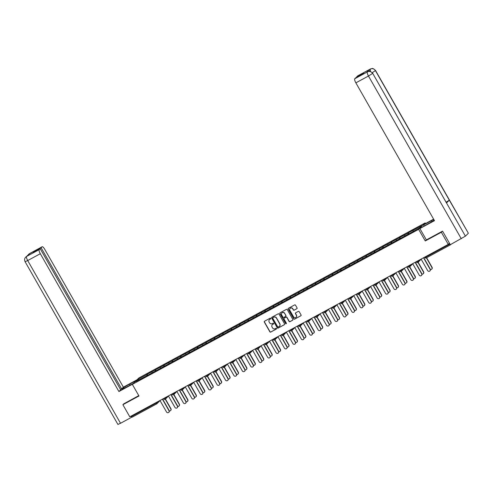 <?xml version="1.0" encoding="UTF-8"?>
<svg xmlns="http://www.w3.org/2000/svg" width="493" height="493" viewBox="0 0 493 493"><rect width="100%" height="100%" fill="white"/><g stroke="black" fill="none" stroke-linecap="round" stroke-linejoin="round"><path stroke-width="0.74" d="M270.743 318.355A0.438 0.419 -134.5 0 0 270.152 318.176L264.519 321.226A0.629 0.598 -134.5 0 0 264.303 322.058L269.881 331.838A0.629 0.598 -134.5 0 0 270.719 332.091L276.351 329.041A0.438 0.419 -134.5 0 0 276.505 328.461A0.438 0.419 -134.5 0 0 275.914 328.283L275.186 328.677A2.009 1.923 -134.5 0 1 272.5 327.857L272.037 327.044A2.009 1.923 -134.5 0 1 272.74 324.382L273.467 323.987A0.438 0.419 -134.5 0 0 273.621 323.408A0.438 0.419 -134.5 0 0 273.036 323.229L272.309 323.624A2.009 1.923 -134.5 0 1 269.616 322.804L269.153 321.991A2.009 1.923 -134.5 0 1 269.856 319.335L270.589 318.94A0.438 0.419 -134.5 0 0 270.743 318.355M296.835 308.741A0.629 0.598 -134.5 0 0 297.057 307.909L295.492 305.167A0.629 0.598 -134.5 0 0 294.654 304.908L288.399 308.298A0.629 0.598 -134.5 0 0 288.177 309.129L293.754 318.903A0.629 0.598 -134.5 0 0 294.598 319.162L300.847 315.773A0.629 0.598 -134.5 0 0 301.069 314.947L299.177 311.631A0.629 0.598 -134.5 0 0 298.339 311.373L295.664 312.827A0.629 0.598 -134.5 0 0 295.443 313.653L296.379 315.298A1.676 1.608 -134.5 0 1 296.139 317.264A1.676 1.608 -134.5 0 1 293.545 316.833L289.872 310.393A1.676 1.608 -134.5 0 1 290.112 308.433A1.676 1.608 -134.5 0 1 292.706 308.858L293.323 309.931A0.629 0.598 -134.5 0 0 294.161 310.189L296.971 308.612A0.629 0.598 -134.5 0 0 297.026 308.575M425.262 240.966L441.352 232.258L448.266 244.38L129.801 416.825L122.886 404.71L138.977 395.996L132.346 384.367L418.631 229.344L425.262 240.966L426.359 239.894L419.894 228.561L428.312 223.674A7.192 0.548 -29.7 0 0 434.191 220.18M279.007 314.09A0.629 0.598 -134.5 0 0 278.169 313.838L271.914 317.221A0.629 0.598 -134.5 0 0 271.692 318.053L277.276 327.833A0.629 0.598 -134.5 0 0 278.114 328.085L284.369 324.702A0.629 0.598 -134.5 0 0 284.584 323.87L279.007 314.09M280.153 312.759L286.408 309.37A0.629 0.598 -134.5 0 1 287.253 309.629L292.83 319.409A0.629 0.598 -134.5 0 1 292.608 320.24L289.933 321.689A0.629 0.598 -134.5 0 1 289.089 321.43L286.827 317.467A0.629 0.598 -134.5 0 0 285.989 317.209L284.214 318.17A0.629 0.598 -134.5 0 0 283.993 319.002L286.347 323.131A0.438 0.419 -134.5 0 1 286.285 323.642A0.438 0.419 -134.5 0 1 285.607 323.531L279.938 313.591A0.629 0.598 -134.5 0 1 280.153 312.759M425.545 223.545L425.182 222.91L418.631 229.344M425.182 222.91L138.897 377.94L132.346 384.367M408.814 233.873L408.241 232.875L407.902 233.214L408.173 234.218M408.241 232.875L421.805 225.683L419.525 227.92L410.41 233.004L144.159 377.182L135.723 381.6L138.003 379.363L146.778 374.612L147.05 375.617M147.684 375.272L147.117 374.273L146.778 374.612M147.117 374.273L155.203 370.052L155.474 371.056M156.108 370.711L155.541 369.713L155.203 370.052M155.541 369.713L163.627 365.486L163.898 366.496M164.533 366.151L163.966 365.153L163.627 365.486M163.966 365.153L172.051 360.925L172.322 361.936M172.957 361.591L172.39 360.593L172.051 360.925M172.39 360.593L180.469 356.365L180.746 357.37M181.381 357.024L180.814 356.032L180.469 356.365M180.814 356.032L188.893 351.805L189.17 352.809M189.805 352.464L189.238 351.472L188.893 351.805M189.238 351.472L197.317 347.245L197.588 348.249M198.229 347.904L197.656 346.906L197.317 347.245M197.656 346.906L205.741 342.684L206.012 343.689M206.653 343.344L206.08 342.345L205.741 342.684M206.08 342.345L214.165 338.118L214.437 339.129M215.071 338.783L214.504 337.785L214.165 338.118M214.504 337.785L222.589 333.558L222.861 334.568M223.495 334.223L222.928 333.225L222.589 333.558M222.928 333.225L231.014 328.997L231.285 330.002M231.92 329.657L231.353 328.665L231.014 328.997M231.353 328.665L239.438 324.437L239.709 325.442M240.344 325.097L239.777 324.104L239.438 324.437M239.777 324.104L247.856 319.877L248.133 320.881M248.768 320.536L248.201 319.538L247.856 319.877M248.201 319.538L256.28 315.317L256.557 316.321M257.192 315.976L256.625 314.978L256.28 315.317M256.625 314.978L264.704 310.75L264.975 311.761M265.616 311.416L265.049 310.417L264.704 310.75M265.049 310.417L273.128 306.19L273.399 307.201M274.04 306.856L273.467 305.857L273.128 306.19M273.467 305.857L281.552 301.63L281.823 302.634M282.464 302.295L281.891 301.297L281.552 301.63M281.891 301.297L289.976 297.069L290.248 298.074M290.882 297.729L290.315 296.737L289.976 297.069M290.315 296.737L298.401 292.509L298.672 293.514M299.306 293.169L298.74 292.17L298.401 292.509M298.74 292.17L306.825 287.949L307.096 288.953M307.731 288.608L307.164 287.61L306.825 287.949M307.164 287.61L315.243 283.383L315.52 284.393M316.155 284.048L315.588 283.05L315.243 283.383M315.588 283.05L323.667 278.822L323.944 279.833M324.579 279.488L324.012 278.49L323.667 278.822M324.012 278.49L332.091 274.262L332.362 275.267M333.003 274.928L332.436 273.929L332.091 274.262M332.436 273.929L340.515 269.702L340.786 270.706M341.427 270.361L340.854 269.369L340.515 269.702M340.854 269.369L348.939 265.142L349.21 266.146M349.851 265.801L349.278 264.803L348.939 265.142M349.278 264.803L357.363 260.581L357.635 261.586M358.269 261.241L357.702 260.242L357.363 260.581M357.702 260.242L365.788 256.015L366.059 257.026M366.693 256.68L366.126 255.682L365.788 256.015M366.126 255.682L374.212 251.455L374.483 252.465M375.118 252.12L374.551 251.122L374.212 251.455M374.551 251.122L382.636 246.894L382.907 247.899M383.542 247.56L382.975 246.562L382.636 246.894M382.975 246.562L391.054 242.334L391.331 243.339M391.966 242.994L391.399 242.001L391.054 242.334M391.399 242.001L399.478 237.774L399.755 238.778M400.39 238.433L399.823 237.435L399.478 237.774M399.823 237.435L407.902 233.214M404.611 234.995L404.845 235.87M396.187 239.555L396.421 240.43M387.763 244.115L387.997 244.99M379.339 248.682L379.579 249.557M370.915 253.242L371.155 254.117M362.491 257.802L362.731 258.677M354.066 262.362L354.307 263.237M345.648 266.923L345.883 267.798M337.224 271.483L337.459 272.358M328.8 276.049L329.034 276.924M320.376 280.609L320.61 281.485M311.952 285.17L312.186 286.045M303.528 289.73L303.768 290.605M295.104 294.29L295.344 295.165M286.679 298.85L286.92 299.726M278.255 303.411L278.496 304.292M269.837 307.977L270.072 308.852M261.413 312.537L261.647 313.412M252.989 317.098L253.223 317.973M244.565 321.658L244.799 322.533M236.141 326.218L236.381 327.093M227.717 330.778L227.957 331.66M219.293 335.345L219.533 336.22M210.868 339.905L211.109 340.78M202.45 344.465L202.685 345.34M194.026 349.026L194.26 349.901M185.602 353.586L185.836 354.461M177.178 358.146L177.412 359.027M168.754 362.712L168.994 363.587M160.33 367.273L160.57 368.148M151.906 371.833L152.146 372.708M131.261 416.037L131.526 416.511L155.991 403.268L155.72 402.793M156.62 403.921L132.179 417.158L131.526 416.511M138.003 379.363L138.934 379.863M123.934 403.675L122.886 404.71M441.352 232.258L442.4 231.229M448.266 244.38L449.45 243.215M450.429 244.627L451.12 244.257M413.035 230.434L413.27 231.309M270.737 318.798A0.438 0.419 -134.5 0 1 270.719 318.811L269.991 319.205A2.009 1.923 -134.5 0 0 269.511 319.575M272.395 324.628A2.009 1.923 -134.5 0 1 272.869 324.258L273.597 323.864A0.438 0.419 -134.5 0 0 273.615 323.852M264.464 321.263A0.629 0.598 -134.5 0 0 264.433 321.929L270.01 331.709A0.629 0.598 -134.5 0 0 270.848 331.962L276.481 328.911A0.438 0.419 -134.5 0 0 276.499 328.905M271.859 317.258A0.629 0.598 -134.5 0 0 271.828 317.923L277.405 327.703A0.629 0.598 -134.5 0 0 278.243 327.962L284.498 324.573A0.629 0.598 -134.5 0 0 284.56 324.536M272.931 317.665A0.438 0.419 -134.5 0 0 272.777 318.25L277.676 326.834A0.438 0.419 -134.5 0 0 278.262 327.013L279.032 326.594A2.009 1.923 -134.5 0 0 279.734 323.938L276.388 318.071A2.009 1.923 -134.5 0 0 273.701 317.252L273.06 317.541A0.438 0.419 -134.5 0 0 272.912 317.677M279.506 326.224A2.009 1.923 -134.5 0 0 279.864 323.809L279.734 323.938M273.06 317.541L273.831 317.122A2.009 1.923 -134.5 0 1 276.518 317.942L279.864 323.809M284.153 318.207A0.629 0.598 -134.5 0 1 284.344 318.04L286.119 317.079A0.629 0.598 -134.5 0 1 286.963 317.338L289.225 321.3A0.629 0.598 -134.5 0 0 290.063 321.559L292.737 320.111A0.629 0.598 -134.5 0 0 292.799 320.074M280.098 312.796A0.629 0.598 -134.5 0 0 280.067 313.462L285.737 323.402A0.438 0.419 -134.5 0 0 286.347 323.574M284.479 313.351A1.676 1.608 -134.5 0 0 281.891 312.919A1.676 1.608 -134.5 0 0 281.645 314.885L282.939 317.153A0.629 0.598 -134.5 0 0 283.783 317.412L285.558 316.451A0.629 0.598 -134.5 0 0 285.774 315.619L284.615 313.221A1.676 1.608 -134.5 0 0 281.959 312.858M285.743 316.284A0.629 0.598 -134.5 0 0 285.909 315.489L285.774 315.619M284.615 313.221L285.909 315.489M290.18 308.365A1.676 1.608 -134.5 0 1 292.842 308.729L293.452 309.807A0.629 0.598 -134.5 0 0 294.29 310.06L296.971 308.612M296.201 317.196A1.676 1.608 -134.5 0 0 296.509 315.169L296.379 315.298M295.603 312.864A0.629 0.598 -134.5 0 0 295.572 313.523L296.509 315.169M288.337 308.335A0.629 0.598 -134.5 0 0 288.306 309L293.89 318.78A0.629 0.598 -134.5 0 0 294.728 319.033L300.983 315.649A0.629 0.598 -134.5 0 0 301.038 315.612M169.284 410.903A1.436 1.374 -134.5 0 0 170.781 408.876L170.948 408.709A1.436 1.374 45.5 0 1 170.652 410.472M170.781 408.876L165.266 399.207A0.961 0.918 -134.5 0 0 165.42 398.073L166.628 396.883M170.948 408.709L165.438 399.04M159.972 400.489L166.529 411.982A1.436 1.374 -134.5 0 0 168.754 412.351A1.436 1.374 -134.5 0 0 168.957 410.663L169.13 410.496A1.436 1.374 45.5 0 1 168.834 412.259M162.604 399.065L169.13 410.496M162.4 399.176L168.957 410.663M130.097 385.156L129.53 384.164A7.192 0.548 -29.7 0 0 121.814 389.174A7.192 0.548 -29.7 0 0 126.584 387.06L133.326 383.406M129.53 384.164L136.271 380.516M137.029 379.776L123.373 387.165L121.611 388.897L41.11 247.757L42.084 246.802L29.383 253.685L26.536 256.483L39.2 249.631A3.833 1.06 61.6 0 0 40.309 253.722L27.7 260.55L120.52 423.277L131.508 417.325L130.885 416.24M120.502 389.501L121.611 388.897M34.319 251.843L34.14 251.529L33.21 252.441L40.179 248.669L120.68 389.809L118.918 391.541L40.309 253.722M132.574 384.146L118.918 391.541M123.373 387.165L44.764 249.347A3.833 1.06 61.6 0 0 42.151 246.746A3.833 1.06 61.6 0 0 42.084 246.802M120.52 423.277L117.907 424.43L25.094 261.709L27.7 260.55A3.833 1.06 -118.4 0 1 26.591 256.459M131.859 416.979L131.508 417.325M40.179 248.669L39.2 249.631M34.14 251.529L41.11 247.757M123.798 403.81L138.773 395.639M29.29 254.135L29.444 253.661M27.657 255.731L29.377 253.685M25.094 261.709C24.28 260.002 24.477 258.474 25.691 257.118L26.53 256.483M433.791 219.477A7.192 0.548 -29.7 0 0 431.264 220.778L423.598 224.931L424.35 224.192L433.618 219.169M419.894 228.561L434.475 220.667L355.86 82.849A3.833 1.06 -118.4 0 1 354.757 78.757L355.73 77.802L362.694 74.03L363.624 73.112L356.661 76.883L357.635 75.928A3.833 1.06 -118.4 0 1 357.702 75.879A3.833 1.06 -118.4 0 1 357.782 75.848M424.159 225.923L423.598 224.931M370.422 69.014A3.833 1.06 61.6 0 0 370.311 69.051L370.989 68.755C372.104 69.026 371.907 67.097 375.53 70.493L468.35 233.22L449.314 200.158L446.202 202.179M367.568 71.812L368.148 71.553C369.269 71.818 369.072 69.901 372.683 73.291L465.41 236.159L468.258 233.368M465.41 236.159L450.3 244.701L442.566 231.137L426.365 239.912M372.683 73.291L446.473 202.95L449.314 200.158L375.438 70.641C374.107 68.724 372.394 68.207 370.305 69.075L357.635 75.928M369.577 71.362A3.833 1.06 -118.4 0 1 369.485 69.525L366.669 72.292A3.833 1.06 -118.4 0 1 366.737 72.243A3.833 1.06 -118.4 0 1 366.817 72.212M356.661 76.883L356.84 77.198M461.288 238.748L368.468 76.027L372.597 73.432C371.254 71.522 369.54 70.998 367.464 71.873L367.396 71.898M177.708 406.343A1.436 1.374 -134.5 0 0 179.206 404.315L179.372 404.149A1.436 1.374 45.5 0 1 179.076 405.912M179.206 404.315L173.69 394.646A0.961 0.918 -134.5 0 0 173.844 393.513L175.052 392.323M179.372 404.149L173.863 394.48M186.132 401.777A1.436 1.374 -134.5 0 0 187.623 399.755L187.796 399.589A1.436 1.374 45.5 0 1 187.5 401.351M187.623 399.755L182.114 390.086M187.796 399.589L182.281 389.92M194.556 397.216A1.436 1.374 -134.5 0 0 196.048 395.195L196.22 395.029A1.436 1.374 45.5 0 1 195.924 396.791M196.048 395.195L190.538 385.526A0.961 0.918 -134.5 0 0 190.692 384.386L191.9 383.203M196.22 395.029L190.705 385.36M202.98 392.656A1.436 1.374 -134.5 0 0 204.472 390.635L204.644 390.462A1.436 1.374 45.5 0 1 204.349 392.231M204.472 390.635L198.956 380.966M204.644 390.462L199.129 380.799M211.405 388.096A1.436 1.374 -134.5 0 0 212.896 386.068L213.068 385.902A1.436 1.374 45.5 0 1 212.773 387.664M212.896 386.068L207.38 376.405M213.068 385.902L207.553 376.239M168.396 395.928L174.953 407.421A1.436 1.374 -134.5 0 0 177.172 407.785A1.436 1.374 -134.5 0 0 177.381 406.103L177.554 405.936A1.436 1.374 45.5 0 1 177.258 407.699M171.028 394.499L177.554 405.936M170.824 394.61L177.381 406.103M176.821 391.368L183.378 402.861A1.436 1.374 -134.5 0 0 185.596 403.225A1.436 1.374 -134.5 0 0 185.806 401.542L185.978 401.376A1.436 1.374 45.5 0 1 185.676 403.138M179.452 389.938L185.978 401.376M179.249 390.049L185.806 401.542M185.245 386.808L191.802 398.295A1.436 1.374 -134.5 0 0 194.02 398.664A1.436 1.374 -134.5 0 0 194.23 396.982L194.396 396.816A1.436 1.374 45.5 0 1 194.1 398.578M187.876 385.378L194.396 396.816M187.673 385.489L194.23 396.982M193.669 382.241L200.22 393.734A1.436 1.374 -134.5 0 0 202.444 394.104A1.436 1.374 -134.5 0 0 202.654 392.422L202.82 392.255A1.436 1.374 45.5 0 1 202.524 394.018M196.3 380.818L202.82 392.255M196.097 380.929L202.654 392.422M202.093 377.681L208.644 389.174A1.436 1.374 -134.5 0 0 210.868 389.544A1.436 1.374 -134.5 0 0 211.078 387.862L211.244 387.689A1.436 1.374 45.5 0 1 210.949 389.458M204.724 376.258L211.244 387.689M204.521 376.369L211.078 387.862M219.829 383.536A1.436 1.374 -134.5 0 0 221.32 381.508L221.493 381.342A1.436 1.374 45.5 0 1 221.197 383.104M221.32 381.508L215.805 371.839M221.493 381.342L215.977 371.673M210.511 373.121L217.068 384.614A1.436 1.374 -134.5 0 0 219.293 384.984A1.436 1.374 -134.5 0 0 219.496 383.295L219.668 383.129A1.436 1.374 45.5 0 1 219.373 384.891M213.149 371.697L219.668 383.129M212.945 371.808L219.496 383.295M228.247 378.975A1.436 1.374 -134.5 0 0 229.744 376.948L229.917 376.781A1.436 1.374 45.5 0 1 229.615 378.544M229.744 376.948L224.229 367.279M229.917 376.781L224.401 367.112M218.935 368.561L225.492 380.054A1.436 1.374 -134.5 0 0 227.717 380.417A1.436 1.374 -134.5 0 0 227.92 378.735L228.093 378.569A1.436 1.374 45.5 0 1 227.797 380.331M221.573 367.137L228.093 378.569M221.369 367.242L227.92 378.735M236.671 374.409A1.436 1.374 -134.5 0 0 238.168 372.388L238.335 372.221A1.436 1.374 45.5 0 1 238.039 373.984M238.168 372.388L232.653 362.719M238.335 372.221L232.825 362.552M227.359 364L233.916 375.493A1.436 1.374 -134.5 0 0 236.141 375.857A1.436 1.374 -134.5 0 0 236.344 374.175L236.517 374.008A1.436 1.374 45.5 0 1 236.221 375.771M229.991 362.571L236.517 374.008M229.787 362.682L236.344 374.175M245.095 369.849A1.436 1.374 -134.5 0 0 246.592 367.827L246.759 367.661A1.436 1.374 45.5 0 1 246.463 369.423M246.592 367.827L241.077 358.158M246.759 367.661L241.25 357.992M235.783 359.44L242.34 370.927A1.436 1.374 -134.5 0 0 244.559 371.297A1.436 1.374 -134.5 0 0 244.768 369.614L244.941 369.448A1.436 1.374 45.5 0 1 244.645 371.211M238.415 358.01L244.941 369.448M238.211 358.121L244.768 369.614M253.519 365.288A1.436 1.374 -134.5 0 0 255.017 363.267L255.183 363.094A1.436 1.374 45.5 0 1 254.887 364.863M255.017 363.267L249.501 353.598M255.183 363.094L249.668 353.432M244.208 354.874L250.764 366.367A1.436 1.374 -134.5 0 0 252.983 366.737A1.436 1.374 -134.5 0 0 253.192 365.054L253.365 364.888A1.436 1.374 45.5 0 1 253.069 366.65M246.839 353.45L253.365 364.888M246.636 353.561L253.192 365.054M261.943 360.728A1.436 1.374 -134.5 0 0 263.435 358.701L263.607 358.534A1.436 1.374 45.5 0 1 263.311 360.297M263.435 358.701L257.925 349.038M263.607 358.534L258.092 348.871M252.632 350.313L259.189 361.807A1.436 1.374 -134.5 0 0 261.407 362.176A1.436 1.374 -134.5 0 0 261.617 360.494L261.783 360.321A1.436 1.374 45.5 0 1 261.487 362.09M255.263 348.89L261.783 360.321M255.06 349.001L261.617 360.494M270.367 356.168A1.436 1.374 -134.5 0 0 271.859 354.14L272.031 353.974A1.436 1.374 45.5 0 1 271.735 355.736M271.859 354.14L266.349 344.478M272.031 353.974L266.516 344.305M261.056 345.753L267.607 357.246A1.436 1.374 -134.5 0 0 269.831 357.616A1.436 1.374 -134.5 0 0 270.041 355.928L270.207 355.761A1.436 1.374 45.5 0 1 269.911 357.524M263.687 344.33L270.207 355.761M263.484 344.441L270.041 355.928M278.791 351.608A1.436 1.374 -134.5 0 0 280.283 349.58L280.455 349.414A1.436 1.374 45.5 0 1 280.16 351.176M280.283 349.58L274.767 339.911M280.455 349.414L274.94 339.745M269.48 341.193L276.031 352.686A1.436 1.374 -134.5 0 0 278.255 353.05A1.436 1.374 -134.5 0 0 278.465 351.367L278.631 351.201A1.436 1.374 45.5 0 1 278.335 352.963M272.111 339.769L278.631 351.201M271.908 339.874L278.465 351.367M287.216 347.041A1.436 1.374 -134.5 0 0 288.707 345.02L288.88 344.853A1.436 1.374 45.5 0 1 288.584 346.616M288.707 345.02L283.192 335.351M288.88 344.853L283.364 335.185M277.898 336.633L284.455 348.126A1.436 1.374 -134.5 0 0 286.679 348.489A1.436 1.374 -134.5 0 0 286.883 346.807L287.055 346.641A1.436 1.374 45.5 0 1 286.76 348.403M280.535 335.203L287.055 346.641M280.332 335.314L286.883 346.807M295.64 342.481A1.436 1.374 -134.5 0 0 297.131 340.46L297.304 340.293A1.436 1.374 45.5 0 1 297.002 342.056M297.131 340.46L291.616 330.791M297.304 340.293L291.788 330.624M286.322 332.072L292.879 343.559A1.436 1.374 -134.5 0 0 295.104 343.929A1.436 1.374 -134.5 0 0 295.307 342.247L295.48 342.08A1.436 1.374 45.5 0 1 295.184 343.843M288.96 330.643L295.48 342.08M288.756 330.754L295.307 342.247M304.058 337.921A1.436 1.374 -134.5 0 0 305.555 335.899L305.722 335.727A1.436 1.374 45.5 0 1 305.426 337.495M305.555 335.899L300.04 326.23M305.722 335.727L300.212 326.064M294.746 327.506L301.303 338.999A1.436 1.374 -134.5 0 0 303.528 339.369A1.436 1.374 -134.5 0 0 303.731 337.687L303.904 337.52A1.436 1.374 45.5 0 1 303.608 339.283M297.378 326.083L303.904 337.52M297.18 326.193L303.731 337.687M312.482 333.36A1.436 1.374 -134.5 0 0 313.979 331.333L314.146 331.167A1.436 1.374 45.5 0 1 313.85 332.929M313.979 331.333L308.464 321.67M314.146 331.167L308.636 321.504M303.17 322.946L309.727 334.439A1.436 1.374 -134.5 0 0 311.946 334.809A1.436 1.374 -134.5 0 0 312.155 333.126L312.328 332.954A1.436 1.374 45.5 0 1 312.032 334.722M305.802 321.522L312.328 332.954M305.598 321.633L312.155 333.126M320.906 328.8A1.436 1.374 -134.5 0 0 322.404 326.773L322.57 326.606A1.436 1.374 45.5 0 1 322.274 328.369M322.404 326.773L316.888 317.11M322.57 326.606L317.054 316.937M311.594 318.386L318.151 329.879A1.436 1.374 -134.5 0 0 320.37 330.248A1.436 1.374 -134.5 0 0 320.579 328.56L320.752 328.393A1.436 1.374 45.5 0 1 320.456 330.156M314.226 316.962L320.752 328.393M314.023 317.073L320.579 328.56M329.33 324.24A1.436 1.374 -134.5 0 0 330.821 322.212L330.994 322.046A1.436 1.374 45.5 0 1 330.698 323.809M330.821 322.212L325.312 312.544A0.961 0.918 -134.5 0 0 325.466 311.41L326.674 310.22M330.994 322.046L325.479 312.377M320.019 313.825L326.576 325.318A1.436 1.374 -134.5 0 0 328.794 325.688A1.436 1.374 -134.5 0 0 329.004 324L329.176 323.833A1.436 1.374 45.5 0 1 328.874 325.596M322.65 312.402L329.176 323.833M322.447 312.507L329.004 324M337.754 319.674A1.436 1.374 -134.5 0 0 339.246 317.652L339.418 317.486A1.436 1.374 45.5 0 1 339.122 319.248M339.246 317.652L333.736 307.983M339.418 317.486L333.903 307.817M328.443 309.265L334.993 320.758A1.436 1.374 -134.5 0 0 337.218 321.122A1.436 1.374 -134.5 0 0 337.428 319.439L337.594 319.273A1.436 1.374 45.5 0 1 337.298 321.035M331.074 307.835L337.594 319.273M330.871 307.946L337.428 319.439M346.178 315.113A1.436 1.374 -134.5 0 0 347.67 313.092L347.842 312.926A1.436 1.374 45.5 0 1 347.547 314.688M347.67 313.092L342.154 303.423M347.842 312.926L342.327 303.257M336.867 304.705L343.418 316.192A1.436 1.374 -134.5 0 0 345.642 316.561A1.436 1.374 -134.5 0 0 345.852 314.879L346.018 314.713A1.436 1.374 45.5 0 1 345.722 316.475M339.498 303.275L346.018 314.713M339.295 303.386L345.852 314.879M354.603 310.553A1.436 1.374 -134.5 0 0 356.094 308.532L356.266 308.359A1.436 1.374 45.5 0 1 355.971 310.128M356.094 308.532L350.578 298.863A0.961 0.918 -134.5 0 0 350.733 297.723L351.947 296.539M356.266 308.359L350.751 298.696M345.291 300.138L351.842 311.631A1.436 1.374 -134.5 0 0 354.066 312.001A1.436 1.374 -134.5 0 0 354.276 310.319L354.442 310.152A1.436 1.374 45.5 0 1 354.147 311.915M347.922 298.715L354.442 310.152M347.719 298.826L354.276 310.319M363.027 305.993A1.436 1.374 -134.5 0 0 364.518 303.965L364.691 303.799A1.436 1.374 45.5 0 1 364.389 305.561M364.518 303.965L359.003 294.303M364.691 303.799L359.175 294.136M353.709 295.578L360.266 307.071A1.436 1.374 -134.5 0 0 362.491 307.441A1.436 1.374 -134.5 0 0 362.694 305.759L362.866 305.586A1.436 1.374 45.5 0 1 362.571 307.355M356.347 294.155L362.866 305.586M356.143 294.266L362.694 305.759M371.445 301.433A1.436 1.374 -134.5 0 0 372.942 299.405L373.109 299.239A1.436 1.374 45.5 0 1 372.813 301.001M372.942 299.405L367.427 289.742A0.961 0.918 -134.5 0 0 367.581 288.602L368.789 287.413M373.109 299.239L367.599 289.57M362.133 291.018L368.69 302.511A1.436 1.374 -134.5 0 0 370.915 302.881A1.436 1.374 -134.5 0 0 371.118 301.192L371.291 301.026A1.436 1.374 45.5 0 1 370.995 302.788M364.765 289.594L371.291 301.026M364.567 289.705L371.118 301.192M379.869 296.872A1.436 1.374 -134.5 0 0 381.366 294.845L381.533 294.678A1.436 1.374 45.5 0 1 381.237 296.441M381.366 294.845L375.851 285.176A0.961 0.918 -134.5 0 0 376.005 284.042L377.213 282.853M381.533 294.678L376.023 285.009M370.557 286.458L377.114 297.951A1.436 1.374 -134.5 0 0 379.333 298.32A1.436 1.374 -134.5 0 0 379.542 296.632L379.715 296.466A1.436 1.374 45.5 0 1 379.419 298.228M373.189 285.034L379.715 296.466M372.985 285.139L379.542 296.632M388.293 292.312A1.436 1.374 -134.5 0 0 389.79 290.285L389.957 290.118A1.436 1.374 45.5 0 1 389.661 291.881M389.79 290.285L384.275 280.616M389.957 290.118L384.441 280.449M378.981 281.897L385.538 293.39A1.436 1.374 -134.5 0 0 387.757 293.754A1.436 1.374 -134.5 0 0 387.966 292.072L388.139 291.905A1.436 1.374 45.5 0 1 387.843 293.668M381.613 280.468L388.139 291.905M381.409 280.579L387.966 292.072M396.717 287.746A1.436 1.374 -134.5 0 0 398.208 285.724L398.381 285.558A1.436 1.374 45.5 0 1 398.085 287.32M398.208 285.724L392.699 276.055A0.961 0.918 -134.5 0 0 392.853 274.921L394.061 273.732M398.381 285.558L392.866 275.889M387.406 277.337L393.962 288.824A1.436 1.374 -134.5 0 0 396.181 289.194A1.436 1.374 -134.5 0 0 396.39 287.511L396.563 287.345A1.436 1.374 45.5 0 1 396.261 289.108M390.037 275.907L396.563 287.345M389.834 276.018L396.39 287.511M405.141 283.185A1.436 1.374 -134.5 0 0 406.633 281.164L406.805 280.992A1.436 1.374 45.5 0 1 406.509 282.76M406.633 281.164L401.123 271.495M406.805 280.992L401.29 271.329M395.83 272.771L402.38 284.264A1.436 1.374 -134.5 0 0 404.605 284.634A1.436 1.374 -134.5 0 0 404.815 282.951L404.981 282.785A1.436 1.374 45.5 0 1 404.685 284.547M398.461 271.347L404.981 282.785M398.258 271.458L404.815 282.951M413.565 278.625A1.436 1.374 -134.5 0 0 415.057 276.598L415.229 276.431A1.436 1.374 45.5 0 1 414.933 278.194M415.057 276.598L409.541 266.935M415.229 276.431L409.714 266.768M404.254 268.21L410.805 279.704A1.436 1.374 -134.5 0 0 413.029 280.073A1.436 1.374 -134.5 0 0 413.239 278.391L413.405 278.218A1.436 1.374 45.5 0 1 413.109 279.987M406.885 266.787L413.405 278.218M406.682 266.898L413.239 278.391M421.99 274.065A1.436 1.374 -134.5 0 0 423.481 272.037L423.653 271.871A1.436 1.374 45.5 0 1 423.358 273.633M423.481 272.037L417.965 262.375A0.961 0.918 -134.5 0 0 418.119 261.235L419.333 260.045M423.653 271.871L418.138 262.202M412.678 263.65L419.229 275.143A1.436 1.374 -134.5 0 0 421.453 275.513A1.436 1.374 -134.5 0 0 421.663 273.825L421.829 273.658A1.436 1.374 45.5 0 1 421.533 275.421M415.309 262.227L421.829 273.658M415.106 262.338L421.663 273.825M430.414 269.505A1.436 1.374 -134.5 0 0 431.905 267.477L432.078 267.311A1.436 1.374 45.5 0 1 431.782 269.073M431.905 267.477L426.408 257.839M432.078 267.311L426.611 257.728M421.096 259.09L427.653 270.583A1.436 1.374 -134.5 0 0 429.878 270.953A1.436 1.374 -134.5 0 0 430.081 269.264L430.253 269.098A1.436 1.374 45.5 0 1 429.958 270.86M423.733 257.666L430.253 269.098M423.53 257.771L430.081 269.264M160.052 400.624L156.86 403.755A0.961 0.918 -134.5 0 1 156.657 403.903L155.991 403.268L158.204 401.444M450.633 244.719L426.192 257.956L450.651 244.707M425.268 256.835L425.539 257.303L449.949 244.084M424.658 257.161L426.192 257.956A0.961 0.961 0 0 1 424.904 257.586L424.923 257.549M156.762 402.226L156.996 402.633A0.961 0.918 -134.5 0 1 156.86 403.755A0.961 0.961 0 0 1 156.645 403.915L132.179 417.158M165.186 397.666L165.42 398.073L163.799 398.948M173.61 393.106L173.844 393.513L172.223 394.388M182.034 388.546L182.268 388.952L183.476 387.763M190.458 383.979L190.692 384.386L189.072 385.267M198.882 379.419L199.11 379.826L200.324 378.642M207.306 374.859L207.535 375.265L208.749 374.076M215.724 370.298L215.959 370.705L217.166 369.516M224.149 365.738L224.383 366.145L225.591 364.956M232.573 361.178L232.807 361.585L234.015 360.395M240.997 356.612L241.231 357.018L242.439 355.835M249.421 352.051L249.655 352.458L250.863 351.275M257.845 347.491L258.079 347.898L259.287 346.708M266.269 342.931L266.497 343.338L267.711 342.148M274.693 338.371L274.921 338.777L276.135 337.588M283.111 333.81L283.346 334.217L284.553 333.028M291.536 329.244L291.77 329.651L292.978 328.467M299.96 324.684L300.194 325.09L301.402 323.907M308.384 320.123L308.618 320.53L309.826 319.341M316.808 315.563L317.042 315.97L318.25 314.78M325.232 311.003L325.466 311.41L323.846 312.285M333.656 306.443L333.884 306.849L335.098 305.66M342.08 301.876L342.308 302.283L343.522 301.1M350.505 297.316L350.733 297.723L349.112 298.604M358.922 292.756L359.157 293.162L360.365 291.973M367.347 288.195L367.581 288.602L365.96 289.477M375.771 283.635L376.005 284.042L374.384 284.917M384.195 279.075L384.429 279.482L385.637 278.292M392.619 274.509L392.853 274.921L391.232 275.797M401.043 269.948L401.271 270.355L402.485 269.172M409.467 265.388L409.695 265.795L410.909 264.605M417.891 260.828L418.119 261.235L416.499 262.11M165.081 399.342A0.961 0.918 -134.5 0 0 165.278 399.194L168.47 396.058M173.505 394.782A0.961 0.918 -134.5 0 0 173.702 394.634L176.895 391.497M181.929 390.222A0.961 0.918 -134.5 0 0 182.268 388.952L180.648 389.827M190.353 385.655A0.961 0.918 -134.5 0 0 190.551 385.514L193.743 382.377M198.778 381.095A0.961 0.918 -134.5 0 0 199.11 379.826L197.496 380.707M207.202 376.535A0.961 0.918 -134.5 0 0 207.535 375.265L205.914 376.141M215.626 371.975A0.961 0.918 -134.5 0 0 215.959 370.705L214.338 371.58M224.044 367.414A0.961 0.918 -134.5 0 0 224.383 366.145L222.762 367.02M232.468 362.854A0.961 0.918 -134.5 0 0 232.807 361.585L231.186 362.46M240.892 358.288A0.961 0.918 -134.5 0 0 241.231 357.018L239.61 357.9M247.769 352.951L248.01 353.376A0.961 0.961 0 0 0 249.298 353.74A0.961 0.918 -134.5 0 0 249.655 352.458L248.034 353.339M257.74 349.167A0.961 0.918 -134.5 0 0 258.079 347.898L256.459 348.773M264.612 343.824L264.858 344.25A0.961 0.961 0 0 0 266.146 344.619A0.961 0.918 -134.5 0 0 266.497 343.338L264.883 344.213M274.589 340.047A0.961 0.918 -134.5 0 0 274.921 338.777L273.301 339.652M283.013 335.486A0.961 0.918 -134.5 0 0 283.346 334.217L281.725 335.092M289.884 330.144L290.13 330.569A0.961 0.961 0 0 0 291.418 330.932A0.961 0.918 -134.5 0 0 291.77 329.651L290.149 330.532M299.855 326.36A0.961 0.918 -134.5 0 0 300.194 325.09L298.573 325.972M308.279 321.8A0.961 0.918 -134.5 0 0 308.618 320.53L306.997 321.405M315.156 316.457L315.397 316.882A0.961 0.961 0 0 0 316.685 317.252A0.961 0.918 -134.5 0 0 317.042 315.97L315.421 316.845M325.127 312.679A0.961 0.918 -134.5 0 0 325.325 312.531L328.517 309.394M332.005 307.336L332.245 307.761A0.961 0.961 0 0 0 333.533 308.131A0.961 0.918 -134.5 0 0 333.884 306.849L332.27 307.724M341.976 303.552A0.961 0.918 -134.5 0 0 342.308 302.283L340.688 303.164M350.4 298.992A0.961 0.918 -134.5 0 0 350.597 298.844L353.789 295.714M357.271 293.649L357.517 294.075A0.961 0.961 0 0 0 358.805 294.444A0.961 0.918 -134.5 0 0 359.157 293.162L357.536 294.044M367.242 289.872A0.961 0.918 -134.5 0 0 367.445 289.724L370.631 286.593M375.666 285.311A0.961 0.918 -134.5 0 0 375.863 285.164L379.055 282.027M382.543 279.969L382.784 280.394A0.961 0.961 0 0 0 384.072 280.764A0.961 0.918 -134.5 0 0 384.429 279.482L382.808 280.357M392.514 276.185A0.961 0.918 -134.5 0 0 392.711 276.043L395.904 272.906M400.938 271.625A0.961 0.918 -134.5 0 0 401.271 270.355L399.657 271.236M409.363 267.064A0.961 0.918 -134.5 0 0 409.695 265.795L408.075 266.676M417.787 262.504A0.961 0.918 -134.5 0 0 417.984 262.356L421.176 259.226M369.485 69.525L370.305 69.075M354.757 78.757L367.451 71.873M367.365 71.929A3.833 1.06 -118.4 0 0 368.468 76.027L355.86 82.849M431.782 221.69L431.264 220.778M375.53 70.493L372.264 72.699M357.702 75.879L370.311 69.051A3.833 1.06 61.6 0 0 370.243 69.1M370.508 71.534L370.212 69.131M163.534 398.56L163.775 398.985A0.961 0.961 0 0 0 165.278 399.194M171.958 393.999L172.199 394.425A0.961 0.961 0 0 0 173.702 394.634M180.383 389.439L180.623 389.864A0.961 0.961 0 0 0 182.127 390.074L185.319 386.937M188.807 384.879L189.047 385.304A0.961 0.961 0 0 0 190.551 385.514M197.225 380.313L197.471 380.744A0.961 0.961 0 0 0 198.975 380.947L202.167 377.817M205.649 375.752L205.895 376.177A0.961 0.961 0 0 0 207.399 376.387L210.591 373.256M214.073 371.192L214.319 371.617A0.961 0.961 0 0 0 215.823 371.827L219.015 368.69M222.497 366.632L222.737 367.057A0.961 0.961 0 0 0 224.247 367.267L227.439 364.13M230.921 362.072L231.162 362.497A0.961 0.961 0 0 0 232.665 362.706L235.857 359.57M239.345 357.511L239.586 357.936A0.961 0.961 0 0 0 241.089 358.146L244.281 355.009M252.706 350.449L249.513 353.58A0.961 0.961 0 0 1 249.298 353.74M256.194 348.385L256.434 348.81A0.961 0.961 0 0 0 257.938 349.019L261.13 345.889M269.554 341.329L266.362 344.459A0.961 0.961 0 0 1 266.146 344.619M273.036 339.264L273.282 339.689A0.961 0.961 0 0 0 274.786 339.899L277.978 336.762M281.46 334.704L281.706 335.129A0.961 0.961 0 0 0 283.21 335.339L286.402 332.202M294.826 327.642L291.634 330.778A0.961 0.961 0 0 1 291.418 330.932M298.308 325.583L298.548 326.009A0.961 0.961 0 0 0 300.052 326.212L303.244 323.081M306.732 321.017L306.973 321.442A0.961 0.961 0 0 0 308.476 321.652L311.668 318.521M320.093 313.961L316.9 317.091A0.961 0.961 0 0 1 316.685 317.252M323.581 311.896L323.821 312.322A0.961 0.961 0 0 0 325.325 312.531M336.941 304.834L333.749 307.971A0.961 0.961 0 0 1 333.533 308.131M340.423 302.776L340.669 303.201A0.961 0.961 0 0 0 342.173 303.411L345.365 300.274M348.847 298.216L349.093 298.641A0.961 0.961 0 0 0 350.597 298.844M362.213 291.153L359.021 294.284A0.961 0.961 0 0 1 358.805 294.444M365.695 289.089L365.935 289.514A0.961 0.961 0 0 0 367.445 289.724M374.119 284.529L374.36 284.954A0.961 0.961 0 0 0 375.863 285.164M387.48 277.467L384.287 280.603A0.961 0.961 0 0 1 384.072 280.764M390.967 275.408L391.208 275.834A0.961 0.961 0 0 0 392.711 276.043M399.392 270.848L399.632 271.273A0.961 0.961 0 0 0 401.136 271.477L404.328 268.346M407.81 266.282L408.056 266.707A0.961 0.961 0 0 0 409.56 266.916L412.752 263.786M416.234 261.721L416.48 262.147A0.961 0.961 0 0 0 417.984 262.356M28.582 254.271L42.151 246.746M25.753 257.05L27.386 256.003"/></g></svg>
